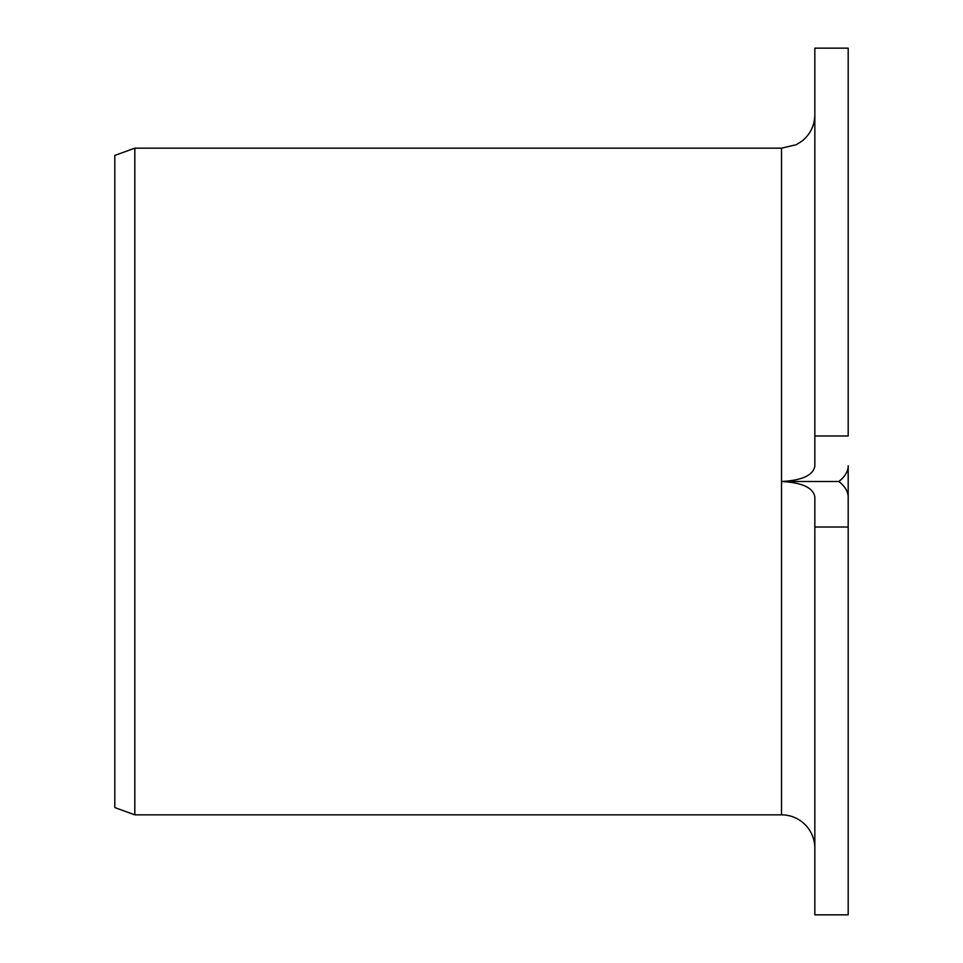 <?xml version="1.0" encoding="UTF-8"?>
<svg xmlns="http://www.w3.org/2000/svg" width="963" height="963" viewBox="0 0 963 963"><rect width="100%" height="100%" fill="white"/><g stroke="black" fill="none" stroke-linecap="round" stroke-linejoin="round"><path stroke-width="1.44" d="M814.842 527.014L848.186 527.014L848.186 497.197C848.102 491.599 844.996 486.363 838.857 481.5C845.008 476.625 848.114 471.401 848.186 465.803L848.186 914.85L814.842 914.85L814.842 496.896C813.205 487.711 802.095 482.583 781.511 481.5C802.119 480.405 813.241 475.277 814.842 466.104L814.842 48.15L848.186 48.15L848.186 435.986L814.842 435.986M838.857 481.5L781.511 481.5L781.511 814.842L134.82 814.842L114.814 807.572L114.814 155.428L134.82 148.158L134.82 814.842M814.842 848.186A33.332 33.332 0 0 0 781.511 814.842M781.511 481.5L781.511 148.158L134.82 148.158M781.511 148.158L796.172 144.751L802.143 140.995C810.377 134.206 814.614 125.491 814.842 114.814"/></g></svg>
